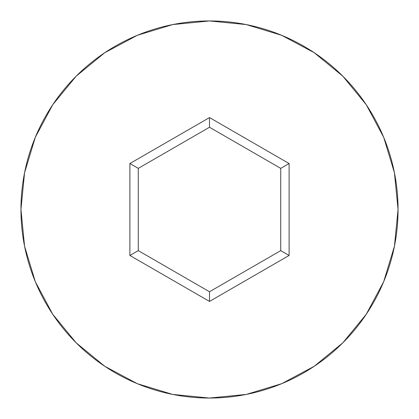 <?xml version="1.0" encoding="UTF-8"?>
<svg xmlns="http://www.w3.org/2000/svg" width="419" height="419" viewBox="0 0 419 419"><rect width="100%" height="100%" fill="white"/><g stroke="black" fill="none" stroke-linecap="round" stroke-linejoin="round"><path stroke-width="0.63" d="M20.95 209.5A188.55 188.55 0 0 1 209.5 20.95A188.55 188.55 0 0 1 398.05 209.5A188.55 188.55 0 0 0 209.5 20.95A188.55 188.55 0 0 0 20.95 209.5L24.574 246.283L35.301 281.657L52.726 314.255L76.174 342.826L104.745 366.274L137.343 383.699L172.717 394.426L209.5 398.05L246.283 394.426L281.657 383.699L314.255 366.274L342.826 342.826L366.274 314.255L383.699 281.657L394.426 246.283L398.05 209.5L394.426 172.717L383.699 137.343L366.274 104.745L342.826 76.174L314.255 52.726L281.657 35.301L246.283 24.574L209.5 20.95L172.717 24.574L137.343 35.301L104.745 52.726L76.174 76.174L52.726 104.745L35.301 137.343L24.574 172.717L20.95 209.5A188.55 188.55 0 0 0 209.5 398.05A188.55 188.55 0 0 0 398.05 209.5A188.55 188.55 0 0 1 209.5 398.05A188.55 188.55 0 0 1 20.95 209.5M209.5 301.423L129.89 255.464L129.89 163.536L209.5 117.577L289.11 163.536L289.11 255.464L209.5 301.423L289.11 255.464L289.11 163.536L280.73 168.375L280.73 250.625L209.5 291.75L138.27 250.625L138.27 168.375L209.5 127.25L280.73 168.375L280.73 250.625L289.11 255.464L280.73 250.625L209.5 291.75L209.5 301.423L209.5 291.75L138.27 250.625L129.89 255.464L209.5 301.423M280.73 168.375L289.11 163.536L209.5 117.577L209.5 127.25L280.73 168.375M209.5 127.25L209.5 117.577L129.89 163.536L138.27 168.375L209.5 127.25M138.27 168.375L129.89 163.536L129.89 255.464L138.27 250.625L138.27 168.375"/></g></svg>
